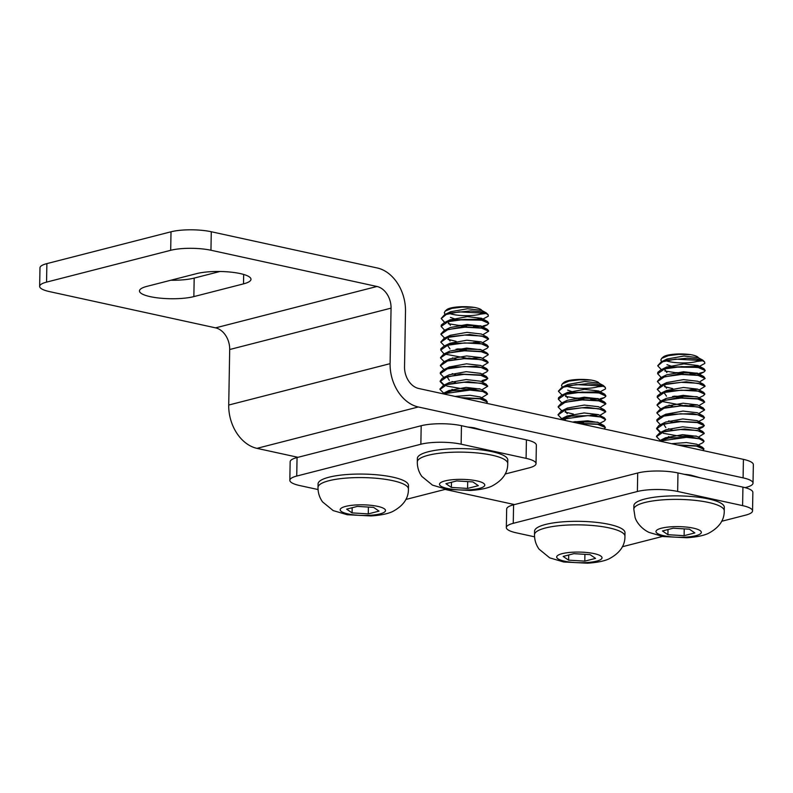 <?xml version="1.0" encoding="UTF-8"?>
<svg xmlns="http://www.w3.org/2000/svg" width="793" height="793" viewBox="0 0 793 793"><rect width="100%" height="100%" fill="white"/><g stroke="black" fill="none" stroke-linecap="round" stroke-linejoin="round"><path stroke-width="1.19" d="M467.83 427.07A19.676 4.619 1 0 1 474.462 427.903L483.611 430.52M684.349 474.333A19.676 4.619 1 0 1 690.981 475.166M579.614 423.611L597.714 424.334L605.406 427.536L604.048 425.613L599.795 424.225L577.919 423.244M605.406 427.536L604.028 428.944M605.565 419.428L604.325 417.812L594.036 415.502L571.337 416.127L560.294 419.388M560.849 419.517L587.712 415.611L600.638 416.989L605.525 419.675L604.207 421.093L599.716 423.293M605.674 411.349L604.197 409.783L586.998 407.255L565.151 409.604L561.385 411.012L558.034 414.689M574.618 421.668L597.615 422.183M583.569 422.996L573.299 421.906M561.672 418.684L558.024 414.908L565.122 410.11L581.943 407.78L598.774 408.712L605.723 411.805L599.845 415.413M605.822 403.488L604.454 402.011L600.46 400.693L579.415 399.573L561.345 403.211L558.213 406.581M598.467 414.68L590.547 415.245M573.359 414.045L565.151 412.122M561.821 410.794L558.143 407.057L565.211 402.229L582.102 399.92L598.874 400.861L605.822 403.934L599.994 407.533M605.921 395.955L604.722 394.21L594.79 391.94L572.11 392.476L561.494 395.38L558.52 397.769L558.341 399.127M561.89 402.943L558.341 399.186L565.35 394.369L582.25 392.039L599.082 393.001L605.931 396.084L604.593 397.501L600.232 398.71M703.906 448.818L702.539 447.351L697.741 445.854L677.212 444.913M678.947 445.289L696.522 446.112L703.867 449.264L702.826 450.503M704.045 441.146L702.816 439.54L691.823 437.171L669.094 437.974L659.082 440.958M659.657 441.086L686.51 437.349L699.218 438.737L704.015 441.414L702.737 442.791L698.197 445.022M704.144 433.077L702.38 431.372L684.686 428.973L663.067 431.511L659.865 432.74L656.515 436.18M660.163 440.412L656.495 436.636L663.592 431.838L680.424 429.519L697.235 430.45L704.214 433.533L698.326 437.141M698.554 427.843L703.48 426.347L704.273 425.474M704.313 425.672L702.945 423.749L698.425 422.312L677.103 421.351L658.854 425.474L656.693 428.309L660.747 432.314M663.285 433.285L679.938 436.259L696.185 436.051M660.282 432.542L656.634 428.785L663.682 423.958L680.592 421.648L697.374 422.6L704.293 425.672L702.876 427.1L698.603 428.319M704.452 417.554L703.222 415.948L692.586 413.609L669.867 414.323L659.994 417.098L656.901 419.725L656.822 420.905M660.371 424.681L656.822 420.914L663.84 416.107L680.711 413.768L697.562 414.729L704.422 417.812L703.123 419.21L698.613 421.43M704.59 409.723L702.945 407.85L685.499 405.382L663.761 407.83L660.282 409.148L656.931 412.588M660.569 416.821L656.911 413.044L664.009 408.246L680.83 405.917L697.652 406.849L704.62 409.941L698.732 413.54M704.719 402.081L703.351 400.148L699.099 398.77L677.906 397.729L660.222 401.357L657.11 404.757M660.698 408.94L657.04 405.193L664.098 400.366L680.999 398.056L697.771 398.998L704.709 402.071L698.881 405.669M704.868 393.972L703.629 392.347L693.34 390.037L670.64 390.671L660.4 393.506L657.357 396.014L657.238 397.293L664.247 392.505L681.137 390.176L697.979 391.127L704.828 394.22L703.51 395.628L699.02 397.828M697.543 404.955L689.414 405.51M682.723 405.401L661.342 401.327M660.807 401.08L657.238 397.313M704.977 385.884L703.5 384.318L686.302 381.79L664.455 384.149L660.698 385.557L657.338 389.234M673.921 396.203L696.918 396.728M682.872 397.531L672.603 396.45M660.975 393.229L657.328 389.442L664.425 384.645L681.246 382.325L698.078 383.257L705.036 386.35L699.148 389.948M705.136 378.489L703.758 376.546L699.763 375.228L678.719 374.108L660.648 377.755L657.476 381.294M697.771 389.224L689.851 389.789M672.662 388.59L664.455 386.667M660.559 385.051L657.447 381.592L664.514 376.774L681.415 374.455L698.177 375.406L705.126 378.479L699.297 382.067M705.225 370.5L704.025 368.755L694.093 366.475L671.413 367.02L660.797 369.915L657.823 372.314L657.645 373.672M661.193 377.488L657.645 373.721L664.653 368.914L681.554 366.574L698.385 367.536L705.235 370.628L703.897 372.046L699.535 373.255M487.388 402.011L486.02 400.078L481.222 398.592L460.703 397.65M462.428 398.027L480.003 398.849L487.358 402.001L486.317 403.24M487.526 393.873L486.297 392.277L475.304 389.908L452.585 390.711L442.563 393.695M443.138 393.814L469.991 390.087L482.699 391.474L487.507 394.151L481.678 397.759M487.665 386.032L485.861 384.109L468.177 381.711L446.548 384.248L443.356 385.477L440.006 388.917M443.644 393.15L439.976 389.373L447.074 384.575L463.905 382.256L480.717 383.188L487.695 386.27L481.807 389.869M482.045 380.581L486.971 379.084L487.764 378.211M443.763 385.269L440.115 381.522L447.163 376.695L464.083 374.385L480.855 375.337L487.774 378.41L486.426 376.487L481.906 375.049L460.584 374.088L442.335 378.211L440.174 381.046L444.229 385.041M446.766 386.022L463.419 388.996L479.666 388.778M487.774 378.41L486.357 379.837L482.085 381.056M487.933 370.291L486.704 368.686L476.068 366.336L453.348 367.06L443.485 369.835L440.383 372.462L440.303 373.642L447.331 368.844L464.202 366.505L481.054 367.466L487.913 370.549L486.605 371.947L482.094 374.167M443.852 377.418L440.303 373.642M488.052 362.213L486.426 360.587L468.98 358.119L447.242 360.567L443.763 361.886L440.412 365.325M444.05 369.558L440.393 365.781L447.49 360.974L464.311 358.654L481.133 359.586L488.111 362.679L482.223 366.277M444.179 361.677L440.521 357.921L447.579 353.103L464.49 350.784L481.262 351.735L488.21 354.352L486.833 352.885L482.58 351.507L461.397 350.466L443.713 354.094L440.591 357.494M488.191 354.808L482.372 358.406M488.349 346.71L487.11 345.084L476.831 342.774L454.121 343.409L443.882 346.244L440.849 348.751L440.72 350.03M481.024 357.693L472.896 358.248M466.205 358.129L444.833 354.065M443.723 353.529L440.72 350.05L447.728 345.242L464.619 342.913L481.46 343.865L488.31 346.957L486.991 348.365L482.511 350.565M488.458 338.621L486.981 337.055L469.783 334.527L447.936 336.886L444.179 338.294L440.819 341.971M457.412 348.94L480.399 349.465M466.353 350.268L456.094 349.188M444.457 345.956L440.819 342.179L447.906 337.382L464.728 335.062L481.559 335.994L488.518 339.087L482.64 342.685M488.607 330.76L487.239 329.283L483.244 327.965L462.2 326.845L444.13 330.493L440.997 333.853M481.252 341.961L473.332 342.526M456.144 341.327L447.936 339.394M444.615 338.076L440.928 334.329L447.995 329.511L464.896 327.192L481.668 328.143L488.617 331.216L482.778 334.805M488.716 323.237L487.517 321.492L477.584 319.212L454.895 319.757L444.288 322.652L441.314 325.051L441.126 326.409M444.675 330.225L441.126 326.458L448.134 321.651L465.035 319.311L481.866 320.273L488.726 323.356L487.378 324.783L483.016 325.992M481.52 326.22L473.421 326.795M466.73 326.676L448.293 323.713M444.457 322.146L441.235 318.578L446.261 314.454L459.038 311.857L485.762 313.314L488.141 314.752L488.31 316.159L481.52 319.847M481.975 318.598L477.287 319.183M445.24 314.395L444.278 312.789L445.19 311.094L451.911 308.368L462.22 307.099L474.244 307.377C478.724 308.229 481.301 309.3 481.975 310.608M455.053 396.421L469.932 395.281L480.171 396.946M448.947 390.543L466.106 387.41L480.29 389.066L486.297 392.277M455.291 390.315L451.941 389.353M443.356 385.477L449.393 382.504L466.205 379.54L480.508 381.225M455.509 382.454L452.05 381.483M449.294 380.323L446.994 376.744M449.145 374.821L466.215 371.679L480.617 373.374M455.598 374.593L452.188 373.632M449.274 366.981L466.502 363.818L480.697 365.474L486.704 368.686M443.763 361.886L449.809 358.912L466.631 355.938L480.925 357.633M455.916 358.862L452.466 357.891M447.738 352.617L449.78 351.111L466.631 348.077L481.064 349.792M449.978 348.92L447.49 345.312M447.827 344.767L449.958 343.25L466.899 340.217L481.103 341.872L487.11 345.084M450.027 340.99L447.639 337.461M450.226 335.32L467.047 332.346L481.292 334.012M450.087 327.568L467.047 324.476L481.311 326.101L481.539 327.638M450.384 325.328L447.906 321.72M449.948 319.866L467.295 316.625L481.51 318.28L481.668 319.777M480.875 320.114L457.918 319.837M456.51 319.529L450.454 317.408M448.451 313.265L450.632 311.728L467.474 308.755L481.599 310.37L486.079 312.759L480.28 311.669M482.788 312.551L480.409 314.147L486.149 313.473M480.132 311.659L470.586 310.935L448.64 313.205L444.586 314.702L441.235 318.409M457.829 325.348L480.816 325.864M474.105 307.367A19.131 4.49 -179 0 0 446.628 309.776L445.17 311.104M449.443 313.483A19.131 4.49 -179 0 0 480.409 314.147M480.161 311.649A23.8 5.581 1 0 1 485.792 313.314M445.934 483.69L456.689 480.935L472.886 481.926L478.338 485.663L467.583 488.419L451.386 487.437L445.934 483.69M417.306 461.962L417.366 458.443A45.221 10.606 1 0 1 462.765 448.63A45.221 10.606 1 0 1 507.798 460.019L507.728 463.538A45.221 10.606 -179 0 0 491.997 455.192A45.221 10.606 -179 0 0 443.743 452.793A45.221 10.606 -179 0 0 417.306 461.962C417.277 467.315 418.793 472.152 421.866 476.454L432.492 485.138L446.538 489.271L470.299 490.48C482.541 489.678 488.756 487.596 491.838 486.129C502.593 480.409 507.897 472.876 507.728 463.538M451.475 482.273L451.386 487.437M467.701 481.609L467.583 488.419M743.418 459.365L743.091 477.872A28.558 6.701 1 0 1 753.023 483.145L753.35 464.639A28.558 6.701 -179 0 0 743.418 459.365L418.635 388.471A19.042 14.086 -104.4 0 1 404.529 366.812L405.501 311.292A38.084 28.161 75.6 0 0 377.27 267.984L211.275 231.744A28.558 6.701 -179 0 0 171.01 231.794L170.683 250.301A28.558 6.701 1 0 1 210.958 250.251L376.953 286.481A19.042 14.086 75.6 0 1 391.058 308.14L390.097 363.66A38.084 28.161 -104.4 0 0 418.317 406.978L256.952 448.352L298.009 457.313M346.63 509.156L357.385 506.4L373.582 507.381L379.034 511.128L368.279 513.884L352.082 512.893L346.63 509.156M318.003 487.417L318.062 483.908A45.221 10.606 1 0 1 363.462 474.085A45.221 10.606 1 0 1 408.494 485.485L408.425 489.003A45.221 10.606 -179 0 0 392.694 480.647A45.221 10.606 -179 0 0 344.44 478.248A45.221 10.606 -179 0 0 318.003 487.417C317.973 492.78 319.49 497.607 322.563 501.91L333.189 510.593L347.235 514.736L370.995 515.936C383.237 515.143 389.452 513.051 392.535 511.584C403.29 505.865 408.593 498.341 408.425 489.003M352.171 507.738L352.082 512.893M368.398 507.064L368.279 513.884M536.028 463.637L536.346 445.131A28.558 6.701 -179 0 0 526.413 439.857L461.457 425.682A28.558 6.701 -179 0 0 421.182 425.732L297.058 457.551A28.558 6.701 -179 0 0 290.149 461.784L289.832 480.29A28.558 6.701 1 0 1 296.731 476.058L420.865 444.239A28.558 6.701 1 0 1 461.139 444.189L526.086 458.364A28.558 6.701 1 0 1 536.028 463.637A28.558 6.701 1 0 1 529.119 467.87L505.101 474.026M318.062 489.549L299.764 485.564A28.558 6.701 1 0 1 289.832 480.29M445.993 489.182L405.798 499.481M698.038 373.483L689.94 374.058M683.239 373.939L664.802 370.975M661.392 369.627L657.754 365.851L662.779 361.727L675.547 359.12L702.281 360.577L704.66 362.024L704.828 363.422L698.038 367.109M698.494 365.86L693.806 366.455M661.749 361.658L660.797 360.052L661.709 358.357L668.42 355.631L678.729 354.362L690.753 354.64C695.243 355.492 697.82 356.563 698.494 357.871M671.562 443.683L686.451 442.544L696.69 444.209M665.456 437.805L682.614 434.673L696.809 436.328L702.816 439.54M671.8 437.577L668.459 436.616M659.865 432.74L665.912 429.766L682.723 426.803L697.027 428.488M672.028 429.717L668.568 428.745M665.813 427.586L663.513 424.017M665.664 422.084L682.733 418.942L697.136 420.637M672.117 421.856L668.697 420.895M665.783 414.253L683.021 411.081L697.216 412.737M660.282 409.148L666.328 406.175L683.14 403.201L697.443 404.896M672.434 406.125L668.985 405.154M664.256 399.88L666.298 398.373L683.15 395.34L697.572 397.055M666.497 396.183L663.999 392.585M664.336 392.029L666.477 390.513L683.417 387.48L697.622 389.135L703.629 392.347M666.536 388.253L664.157 384.724M660.698 385.557L666.735 382.573L683.556 379.609L697.81 381.274M666.606 374.831L683.556 371.748L697.83 373.364L698.048 374.901M666.893 372.591L664.425 368.983M666.467 367.129L683.814 363.888L698.028 365.543L698.177 367.04M697.394 367.377L674.437 367.1M673.019 366.792L666.972 364.671M664.96 360.528L667.151 358.991L683.992 356.017L698.118 357.643L702.598 360.022L696.799 358.942M690.961 475.166L700.13 477.782M699.307 359.814L696.918 361.41L702.667 360.746M696.65 358.922L687.105 358.208L665.158 360.468L661.104 361.965L657.754 365.672M674.337 372.611L697.334 373.126M690.614 354.63A19.131 4.49 -179 0 0 663.136 357.038L661.679 358.367M665.961 360.746A19.131 4.49 -179 0 0 696.918 361.41M696.68 358.922A23.8 5.581 1 0 1 702.301 360.577M662.452 530.963L673.198 528.207L689.404 529.189L694.856 532.926L684.101 535.681L667.904 534.7L662.452 530.963M633.825 509.225L633.885 505.706A45.221 10.606 1 0 1 679.284 495.893A45.221 10.606 1 0 1 724.306 507.292L724.247 510.801A45.221 10.606 -179 0 0 708.516 502.455A45.221 10.606 -179 0 0 660.262 500.056A45.221 10.606 -179 0 0 633.825 509.225L635.044 517.205C635.837 520.852 640.496 528.326 649.011 532.4L663.057 536.534L686.817 537.743C699.059 536.94 705.274 534.859 708.357 533.392C719.112 527.672 724.405 520.139 724.247 510.801M667.993 529.536L667.904 534.7M684.22 528.872L684.101 535.681M598.735 398.938L590.626 399.523M583.935 399.394L565.498 396.441M562.078 395.083L558.45 391.306L563.476 387.182L576.243 384.575L602.977 386.042L605.356 387.48L605.525 388.887L598.725 392.575M599.191 391.316L594.502 391.911M562.445 387.123L561.494 385.517L562.296 383.911L569.116 381.086L579.425 379.817L591.449 380.105C595.94 380.947 598.517 382.028 599.191 383.326M572.536 422.064L587.653 420.805L598.269 422.51M565.568 420.548L564.695 418.04M565.032 417.495L567.164 415.968L584.114 412.945L598.318 414.6L604.325 417.812M567.233 413.718L564.854 410.189M561.385 411.012L567.431 408.038L584.253 405.074L598.507 406.73M567.302 400.287L584.253 397.204L598.527 398.82L598.745 400.356M567.59 398.046L565.122 394.438M567.154 392.585L584.51 389.343L598.725 390.999L598.874 392.495M598.091 392.832L575.133 392.565M573.716 392.257L567.669 390.126M565.657 385.983L567.847 384.446L584.689 381.473L598.814 383.098M600.004 385.279L597.615 386.865L603.364 386.201M603.622 385.755L597.496 384.397M597.347 384.387L587.801 383.663L565.855 385.933L561.801 387.42L558.45 391.127M575.034 398.066L598.031 398.592M591.31 380.085A19.131 4.49 -179 0 0 563.833 382.504L562.376 383.832M566.658 386.201A19.131 4.49 -179 0 0 597.615 386.865M597.377 384.377A23.8 5.581 1 0 1 602.997 386.032M563.149 556.418L573.894 553.663L590.101 554.644L595.553 558.391L584.798 561.147L568.601 560.155L563.149 556.418M534.512 534.68L534.581 531.171A45.221 10.606 1 0 1 579.98 521.348A45.221 10.606 1 0 1 625.003 532.747L624.943 536.266A45.221 10.606 -179 0 0 609.212 527.92A45.221 10.606 -179 0 0 560.958 525.511A45.221 10.606 -179 0 0 534.512 534.68C534.492 540.043 536.009 544.87 539.081 549.172L549.708 557.856L563.754 561.999L587.514 563.199C599.756 562.406 605.971 560.314 609.054 558.847C619.809 553.127 625.102 545.604 624.943 536.266M568.69 555.001L568.601 560.155M584.917 554.337L584.798 561.147M256.952 448.352A38.084 28.161 -104.4 0 1 228.721 405.035L229.692 349.515A19.042 14.086 75.6 0 0 215.587 327.856L49.582 291.626A28.558 6.701 1 0 1 39.65 286.352A28.558 6.701 1 0 1 46.559 282.12L170.683 250.301M46.559 282.12L46.876 263.613A28.558 6.701 -179 0 0 39.977 267.846L39.65 286.352M445.081 489.42L514.518 504.576M46.876 263.613L171.01 231.794M170.832 280.236A30.937 7.256 -179 0 0 194.176 278.095L219.939 271.493M753.023 483.145A28.558 6.701 1 0 1 746.124 487.368L745.073 487.645M743.091 477.872L418.317 406.978M243.51 283.874L193.859 296.602A30.937 7.256 1 0 1 159.581 298.099A30.937 7.256 1 0 1 139.469 290.942A30.937 7.256 1 0 1 146.943 286.362L196.595 273.635A30.937 7.256 1 0 1 230.872 272.128A30.937 7.256 1 0 1 250.984 279.295A30.937 7.256 1 0 1 243.51 283.874L243.669 274.447M752.547 510.9L752.864 492.394A28.558 6.701 -179 0 0 742.932 487.13L677.975 472.945A28.558 6.701 -179 0 0 637.701 472.995L513.577 504.814A28.558 6.701 -179 0 0 506.668 509.047L506.34 527.553A28.558 6.701 1 0 1 513.249 523.321L637.384 491.501A28.558 6.701 1 0 1 677.648 491.452L742.605 505.627A28.558 6.701 1 0 1 752.547 510.9A28.558 6.701 1 0 1 745.638 515.133L721.62 521.288M534.571 536.821L516.283 532.827A28.558 6.701 1 0 1 506.34 527.553M662.512 536.445L622.317 546.754M476.91 480.895A22.66 5.313 1 0 1 469.625 489.816A22.66 5.313 1 0 1 439.877 483.324A22.66 5.313 1 0 1 476.91 480.895M377.607 506.35A22.66 5.313 1 0 1 370.321 515.281A22.66 5.313 1 0 1 340.574 508.789A22.66 5.313 1 0 1 377.607 506.35M421.182 425.732L420.865 444.239M461.139 444.189L461.457 425.682M526.413 439.857L526.086 458.364M296.731 476.058L297.058 457.551M693.419 528.158A22.66 5.313 1 0 1 686.143 537.089A22.66 5.313 1 0 1 656.386 530.586A22.66 5.313 1 0 1 693.419 528.158M594.116 553.613A22.66 5.313 1 0 1 586.84 562.544A22.66 5.313 1 0 1 557.082 556.052A22.66 5.313 1 0 1 594.116 553.613M210.958 250.251L211.275 231.744M193.859 296.602L194.176 278.095M391.058 308.14L229.692 349.515M215.587 327.856L376.953 286.481M228.721 405.035L390.097 363.66M637.701 472.995L637.384 491.501M677.648 491.452L677.975 472.945M742.932 487.13L742.605 505.627M513.249 523.321L513.577 504.814M486.357 379.837L481.956 381.998M444.05 337.788L444.595 338.086M487.378 324.783L481.301 327.767M480.072 396.896L486.02 400.078M449.165 390.424L443.079 393.427M480.37 381.146L486.357 384.347M449.373 374.702L443.287 377.696M480.479 373.295L486.426 376.487M449.572 366.832L443.485 369.835M480.786 357.554L486.773 360.756M449.79 351.111L443.713 354.094M480.885 349.693L486.833 352.885M449.978 343.24L443.882 346.244M450.226 335.31L444.179 338.294M481.202 333.962L487.199 337.164M450.216 327.509L444.13 330.493M481.292 326.092L487.239 329.283M450.384 319.648L444.288 322.652M481.52 318.271L487.517 321.492M450.632 311.718L444.586 314.702M486.337 312.957L487.973 314.563M702.876 427.1L698.474 429.261M660.242 400.792L660.777 401.08M703.897 372.046L697.81 375.03M696.581 444.159L702.539 447.351M665.684 437.696L659.598 440.69M696.888 428.408L702.866 431.61M665.892 421.965L659.806 424.959M696.988 420.558L702.945 423.749M666.09 414.095L659.994 417.098M697.225 412.727L703.222 415.948M697.305 404.817L703.292 408.018M666.308 398.373L660.222 401.357M697.404 396.956L703.351 400.148M666.497 390.503L660.4 393.506M697.721 381.225L703.718 384.427M666.725 374.772L660.648 377.755M697.81 373.364L703.758 376.546M666.903 366.911L660.797 369.915M698.038 365.533L704.025 368.755M667.151 358.981L661.104 361.965M702.856 360.22L704.491 361.826M561.256 410.506L561.811 410.804M604.593 397.501L598.507 400.485M598.091 422.421L604.048 425.613M567.193 415.968L561.097 418.972M598.418 406.68L604.415 409.892M567.421 400.227L561.345 403.211M598.507 398.82L604.454 402.011M567.6 392.376L561.494 395.38M598.735 390.999L604.722 394.21M567.847 384.436L561.801 387.42M598.834 383.088L603.295 385.477M603.552 385.685L605.188 387.281"/></g></svg>

